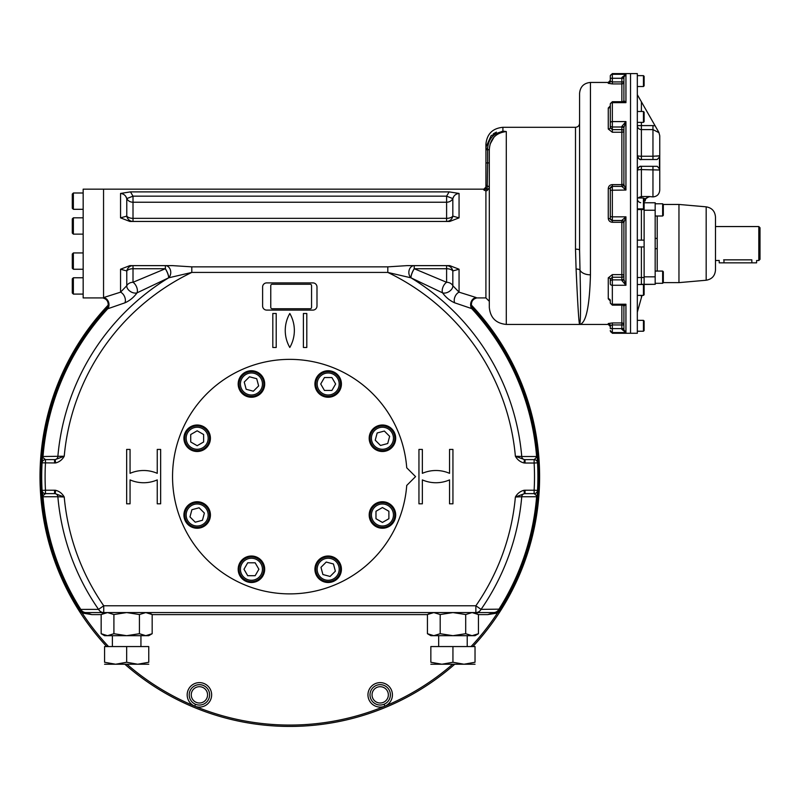 <?xml version="1.0" encoding="UTF-8"?>
<svg xmlns="http://www.w3.org/2000/svg" width="800" height="800" viewBox="0 0 800 800"><rect width="100%" height="100%" fill="white"/><g stroke="black" fill="none" stroke-linecap="round" stroke-linejoin="round"><path stroke-width="1.2" d="M678.96 204.45L678.96 282.63L706.17 280.24L706.17 206.84L678.96 204.45L663.32 204.45L662.64 203.78L655.66 203.78L655.17 202.76A2.04 2.02 180 0 0 655.45 203.78M655.45 283.3A2.04 2.02 0 0 0 655.17 284.32L640.17 284.51A4.08 4.08 0 0 1 641.4 284.32L655.17 284.32L655.17 276.85L644.12 276.85L644.12 209.55L641.4 209.55L641.4 208.87M644.12 202.76L655.17 202.76L655.17 238.26L657.21 238.53L657.21 271.07M655.17 238.26L655.17 248.82L657.21 248.55M655.17 248.82L655.17 276.85M706.17 206.84C711.89 207.82 714.99 211.21 715.48 216.99L715.48 270.09C714.99 275.87 711.89 279.25 706.17 280.24M655.17 210.23L644.12 210.23L644.12 240.14L637.32 240.14M719.22 260.44L719.22 262.84L756.6 262.84L756.6 260.53L758.81 260.53L758.81 226.55L760 227.74L760 259.34L758.81 260.53M715.48 260.53L719.12 260.47M723.63 259.85C717.49 260.6 717.49 260.6 723.63 259.85L751.84 259.85C757.98 260.6 757.98 260.6 751.84 259.85L751.84 262.84M662.64 271.07L662.64 283.3L655.17 283.3L662.64 283.3L663.32 282.62L663.32 271.75L662.64 271.07L655.17 271.07M662.64 216.01L663.32 215.33L663.32 204.46L662.64 203.78L662.64 216.01L655.17 216.01M662.64 203.78L655.17 203.78M643.44 295.39L644.12 294.71L644.12 285.19L643.44 284.51L643.44 295.39L637.32 295.39M644.12 209.55L644.12 198.68L643.44 198L643.44 208.87L637.32 208.87M643.44 122.36L644.12 121.68L644.12 112.16L643.44 111.48L643.44 122.36L637.32 122.36M643.44 331.23L644.12 330.55L644.12 321.03L643.44 320.35L643.44 331.23L637.32 331.23M643.44 320.35L637.32 320.35M643.44 86.52L644.12 85.84L644.12 76.32L643.44 75.64L643.44 86.52L637.32 86.52M644.12 210.23L644.12 260.53M644.12 226.55L644.12 207M644.12 285.19L644.12 246.94L637.32 246.94M644.12 200.72L645.14 200.72L644.12 201.06M638.26 198L641.4 196.52L638.88 197.39M658.34 132.36L652.96 129.6L652.96 125.6L655.12 125.82L658.86 132.36L659.75 135.73L659.75 190.11C659.35 194.24 657.09 196.51 652.96 196.91L649.22 196.52L645.71 198.76M642.04 295.39L637.32 312.19M658.86 132.36L657.05 129.19M652.96 159.52L652.96 156.25L641.4 156.25A4.08 0.8 0 0 1 637.32 155.44L637.32 155.45C638.54 158.83 639.9 160.19 641.4 159.52L657.17 159.52L659.46 157.01L659.14 155.84L656.67 156.15M638.15 157.9L638.63 158.44M641.22 159.52L641.22 159.52A4.08 4.08 0 0 0 641.4 159.52L641.4 125.6L637.32 125.6A4.08 4 180 0 0 641.4 129.6L652.96 129.6L652.96 156.25L659.14 155.84M637.41 169.58L637.32 170.4C638.28 167.2 639.64 165.84 641.4 166.32L657.27 166.32L659.46 168.83L659.14 170L641.4 169.6L641.4 166.32L640.83 166.36M640.48 166.43L639.16 166.99M638.65 167.39L637.42 169.51M641.07 166.33A4.08 4.08 0 0 0 638.83 167.23M638.8 167.26A4.08 4.08 0 0 0 637.32 170.4A4.08 0.8 180 0 1 641.4 169.6L641.4 198M637.44 199.63L637.32 198.68A4.08 4.08 0 0 0 640.72 202.7A4.08 4.08 0 0 1 637.32 198.68L637.44 199.63M655.12 125.82L637.32 94.68M637.33 155.61A4.08 4.08 0 0 0 638.31 158.1M639.45 159.02A4.08 4.08 0 0 0 640.85 159.49M659.46 168.83L659.46 157.01M645.25 199.89L645.16 200.42M645.14 200.72L645.84 198.54L643.98 198.54M612.34 333.27L610.3 330.54A2.04 2.03 -0 0 0 612.34 332.57L612.34 333.27L637.32 333.27L637.32 73.6L630.53 73.6L630.53 333.27L630.53 73.6L612.34 73.6L610.3 75.64L610.3 81.33A2.04 2.02 0 0 1 608.26 83.35L612.34 83.92L612.34 81.94L610.3 81.33L610.3 78.32L612.34 78.28L612.34 81.94L623.9 81.9A2.04 2.01 0 0 1 621.86 83.92L612.34 83.92M485.91 187.12L483.87 189.16L483.87 190.03L485.91 190.9L483.87 190.03A2.04 2.01 180 0 0 485.91 188.02L487.07 190.63L485.91 190.9L485.91 297.92L489.31 301.32L489.31 307.44L489.31 149.71L487.61 149.71L487.63 148.27L487.61 162.92L487.61 149.71L485.91 149.71L485.91 148.29L487.63 148.27C488.48 138.88 493.45 133.32 502.56 131.57L506.3 131.56C495.68 132.88 490.02 138.94 489.31 149.71L489.31 149.58M623.9 222.53A2.04 2.04 -0 0 0 621.86 220.49L612.34 220.49A2.04 2.04 180 0 1 610.3 218.45L610.36 218.96L608.26 218.25C608.51 220.7 609.87 222.04 612.34 222.28L612.34 220.55L610.35 218.96M610.3 218.45L610.3 216.62L612.34 216.83L612.34 184.59C609.87 184.83 608.51 186.17 608.26 188.62L610.3 188.37L612.34 186.32L621.86 186.38L612.34 186.38A2.04 2.04 0 0 0 610.3 188.42L610.35 187.91M610.3 302.52L610.3 300.43A2.04 1.61 -0 0 0 608.26 298.83L610.3 300.95M621.86 280.5L621.86 279.87A2.04 1.42 0 0 0 623.9 278.45L623.9 279.39A2.04 1.1 180 0 1 623.9 279.4A2.04 1.1 0 0 1 623.9 279.4A2.04 1.1 0 0 1 621.86 280.5L625.94 285.27L625.94 216.83L621.86 220.4A2.04 1.99 -0 0 1 623.9 222.37L623.9 222.39A2.04 1.99 -0 0 0 623.9 222.37L625.94 216.83L612.34 216.83L612.34 220.55L621.86 220.55L621.86 222.28L612.34 222.28M610.3 328.55L610.3 325.54L610.3 326.47L610.3 325.54L612.34 324.93L612.34 322.95L608.26 323.52A2.04 2.02 180 0 1 610.3 325.54L610.3 328.55L612.34 328.59L612.34 332.57L625.94 332.57L623.9 329.81L621.86 329.38L621.86 328.59L623.9 328.62L623.9 329.81L621.86 329.38L625.94 332.57L625.94 304.22L622.94 305.14L623.9 306.2A2.04 1.71 180 0 0 623.9 306.19L625.94 304.22L612.34 304.22L612.34 285.27L625.94 285.27L623.9 279.4L623.9 222.39M610.3 281.29L610.3 283.99A2.04 1.29 -0 0 0 612.34 285.27L612.34 274.62L608.26 277.87A2.04 1.25 180 0 1 610.3 279.11L612.34 277.24L621.86 277.24L621.86 279.87L612.34 279.87A2.04 1.42 0 0 0 610.3 281.29L610.3 279.12A2.04 1.25 180 0 1 610.3 279.12L610.3 279.11M610.3 216.62L610.3 190.25L625.94 190.04L623.9 184.48A2.04 1.99 0 0 1 621.86 186.47L625.94 190.04L625.94 121.59L621.86 126.37A2.04 1.1 -0 0 1 623.9 127.47L623.9 127.47A2.04 1.1 -0 0 1 623.9 127.48L623.9 127.47M610.3 190.25L610.3 188.42M621.86 77.49L625.94 74.3L623.9 77.02L623.9 78.25L621.86 78.28L621.86 77.49L623.9 77.06L623.9 100.67L622.94 101.73L625.94 102.65L623.9 100.67A2.04 1.71 180 0 1 623.9 100.68M610.3 105.92L608.26 108.04A2.04 1.61 180 0 0 610.3 106.44L610.29 106.58M610.3 127.75A2.04 1.25 0 0 1 610.3 127.76A2.04 1.25 0 0 1 608.26 129L612.34 132.25L612.34 129.63L610.3 127.75A2.04 1.25 -0 0 0 610.3 127.75L610.3 104.35M623.9 127.48L625.94 121.59L623.9 127.48L623.9 184.48M623.9 77.02L624.35 75.53M623.9 77.06L625.94 74.3L612.34 74.3L612.34 73.6M523.99 462.96L524.44 459.6L525.04 459.63L525.04 463.03L523.99 462.96C520.23 461.99 517.36 459.75 515.38 456.23L524.44 459.6A3.4 3.16 90 0 1 521.75 456.51L537.09 456.51A248.11 248.11 0 0 0 472.97 309.27A6.8 6.79 -42.4 0 0 472.97 309.27L472.97 309.27A6.8 6.79 -42.4 0 1 476.05 298.17L476.05 297.58A6.8 5.68 -79.8 0 0 471.19 301.75A6.8 5.68 -79.8 0 0 471.69 308.59L454.71 302.83C449.92 300.74 445.87 297.42 442.56 292.84L410.96 277.82L387.81 272.43L387.81 266.86L406.95 265.63L449.75 265.63L459.06 269.22L452.83 270.95A6.8 3.7 -0 0 0 446.6 268.73L446.6 282.29A6.8 3.69 -65.1 0 0 442.56 292.84A6.8 4.36 -30.9 0 0 452.39 287.98A6.8 4.36 -30.9 0 0 452.83 285.71L459.06 292.17A6.8 4.33 -65.6 0 0 454.71 302.83M485.91 188.03L485.94 147.22L491.16 135.58L502.9 131.11A2.04 0.72 96.2 0 0 502.56 131.57L506.3 131.56L506.3 324.43C495.98 323.42 490.32 317.76 489.31 307.44M575.5 127.3C577.98 127.06 579.34 125.7 579.58 123.22L579.58 250.11A4.08 0.96 0 0 0 575.5 249.15L576.09 269.06L575.5 249.15L575.5 127.3L502.9 127.3L502.9 131.11L506.3 131.56M487.07 190.63L489.31 187.82L487.18 190.55L487.61 162.92L485.91 162.92L485.91 184.4A2.04 1.74 -0 0 0 487.61 186.11A2.04 1.74 -0 0 1 489.31 187.82L489.31 162.92L487.61 162.92M496.46 132.11L493.35 133.78M485.91 148.19L485.91 144.3C486.92 133.97 492.58 128.31 502.9 127.3M490.13 144.08L494.05 137.07M623.9 329.85L623.9 306.2M579.58 250.36L580.01 270.18C580.86 304.89 580.72 322.97 579.58 324.43L506.3 324.43M576.09 269.06C577.69 304.36 578.86 322.81 579.58 324.43C578.86 322.81 577.69 304.36 576.09 269.06A4.08 1.79 -3.2 0 1 580.01 270.18A10.88 6.42 180 0 0 590.45 274.82C589.55 307.04 585.93 323.58 579.58 324.43L608.26 324.43L608.26 323.52M579.58 250.11L579.58 93.32C580.22 86.71 583.85 83.08 590.45 82.44L590.45 274.82M270.77 285.62L270.77 307.37A1.36 1.36 0 0 0 272.13 308.73L310.2 308.73A1.36 1.36 0 0 0 311.56 307.37L311.56 285.62A1.36 1.36 0 0 0 310.2 284.26L272.13 284.26A1.36 1.36 0 0 0 270.77 285.62M72.28 233.05L73.37 234.14L73.37 217.82L83.16 217.82L73.37 217.82L72.28 218.91L72.28 233.05L73.37 234.14L83.16 234.14M72.28 278.86L72.28 293L73.37 294.09L73.37 277.77L83.16 277.77L73.37 277.77L72.28 278.86L73.37 277.77M73.37 252.94L72.28 254.03L72.28 268.17L73.37 269.26L73.37 252.94L83.16 252.94M73.37 269.26L83.16 269.26M72.28 194.08L72.28 208.22L73.37 209.31L73.37 192.99L83.16 192.99L73.37 192.99L72.28 194.08L73.37 192.99M328.17 395A11.01 11.01 0 0 1 318.64 378.49A11.01 11.01 0 0 1 337.71 378.49A11.01 11.01 0 0 1 328.17 395M328.17 396.36A12.37 12.37 0 0 1 317.46 377.81A12.37 12.37 0 0 1 338.88 377.81A12.37 12.37 0 0 1 328.17 396.36M331.9 377.54L335.63 383.99L331.9 390.45L324.44 390.45L320.72 383.99L324.44 377.54L331.9 377.54M259.22 391.78A11.01 11.01 0 0 1 240.8 386.84A11.01 11.01 0 0 1 254.28 373.36A11.01 11.01 0 0 1 259.22 391.78M260.18 392.74A12.37 12.37 0 0 1 239.49 387.2A12.37 12.37 0 0 1 254.64 372.05A12.37 12.37 0 0 1 260.18 392.74M249.5 376.79L256.71 378.72L258.64 385.92L253.36 391.2L246.16 389.27L244.23 382.06L249.5 376.79M208.18 438.26A11.01 11.01 0 0 1 191.67 447.79A11.01 11.01 0 0 1 191.67 428.72A11.01 11.01 0 0 1 208.18 438.26M209.54 438.26A12.37 12.37 0 0 1 190.99 448.97A12.37 12.37 0 0 1 190.99 427.54A12.37 12.37 0 0 1 209.54 438.26M190.72 434.53L197.17 430.8L203.63 434.53L203.63 441.98L197.17 445.71L190.72 441.98L190.72 434.53M204.96 507.21A11.01 11.01 0 0 1 200.02 525.63A11.01 11.01 0 0 1 186.54 512.14A11.01 11.01 0 0 1 204.96 507.21M205.92 506.25A12.37 12.37 0 0 1 200.37 526.94A12.37 12.37 0 0 1 185.23 511.79A12.37 12.37 0 0 1 205.92 506.25M189.97 516.92L191.9 509.72L199.1 507.79L204.38 513.06L202.45 520.27L195.24 522.2L189.97 516.92M251.43 558.25A11.01 11.01 0 0 1 260.97 574.76A11.01 11.01 0 0 1 241.9 574.76A11.01 11.01 0 0 1 251.43 558.25M251.43 556.89A12.37 12.37 0 0 1 262.15 575.44A12.37 12.37 0 0 1 240.72 575.44A12.37 12.37 0 0 1 251.43 556.89M247.71 575.71L243.98 569.25L247.71 562.8L255.16 562.8L258.89 569.25L255.16 575.71L247.71 575.71M371.43 514.99A11.01 11.01 0 0 1 387.94 505.46A11.01 11.01 0 0 1 387.94 524.53A11.01 11.01 0 0 1 371.43 514.99M370.07 514.99A12.37 12.37 0 0 1 388.62 504.28A12.37 12.37 0 0 1 388.62 525.7A12.37 12.37 0 0 1 370.07 514.99M388.89 518.72L382.43 522.45L375.98 518.72L375.98 511.26L382.43 507.54L388.89 511.26L388.89 518.72M320.39 561.47A11.01 11.01 0 0 1 338.81 566.41A11.01 11.01 0 0 1 325.32 579.89A11.01 11.01 0 0 1 320.39 561.47M319.43 560.51A12.37 12.37 0 0 1 340.12 566.05A12.37 12.37 0 0 1 324.97 581.2A12.37 12.37 0 0 1 319.43 560.51M330.1 576.46L322.9 574.53L320.97 567.32L326.24 562.05L333.44 563.98L335.37 571.18L330.1 576.46M374.65 446.04A11.01 11.01 0 0 1 379.58 427.62A11.01 11.01 0 0 1 393.07 441.1A11.01 11.01 0 0 1 374.65 446.04M373.69 447A12.37 12.37 0 0 1 379.23 426.31A12.37 12.37 0 0 1 394.38 441.46A12.37 12.37 0 0 1 373.69 447M389.64 436.33L387.71 443.53L380.5 445.46L375.23 440.19L377.16 432.98L384.36 431.05L389.64 436.33M55.62 490.29L55.17 493.65L64.23 497.02C62.25 493.5 59.38 491.26 55.62 490.29L54.57 490.22L54.57 493.62L45.47 493.62A3.4 3.4 0 0 1 42.08 490.41A248.11 248.11 0 0 1 42.08 462.84A3.4 3.4 0 0 1 42.09 462.73L42.51 456.51L64.23 456.23C62.25 459.75 59.38 461.99 55.62 462.96L42.08 462.84L42.37 458.38A3.4 2.17 4.2 0 1 42.8 457.43A3.4 3.16 90 0 0 43 456.49A247.63 247.63 0 0 1 107.91 308.59A6.8 5.68 -100.2 0 0 108.42 301.75A6.8 5.68 -100.2 0 0 103.55 297.58L120.55 292.17L126.78 285.71A6.8 5.7 180 0 1 133.01 282.29A6.8 3.69 -114.9 0 1 136.95 287.98A6.8 3.69 -114.9 0 1 137.05 292.84C133.75 297.4 129.7 300.73 124.9 302.83L106.78 309.11A6.8 6.79 -137.6 0 0 103.55 298.17L103.55 189.16L83.16 189.16L83.16 297.92L103.55 297.92M452.94 449.43L452.94 503.81L449.54 503.81L449.54 479.9A33.99 33.99 0 0 1 422.35 479.9L422.35 503.81L418.95 503.81L418.95 449.43L422.35 449.43L422.35 473.34A33.99 33.99 0 0 1 449.54 473.34L449.54 449.43L452.94 449.43M262.61 286.98L262.61 306.01A4.08 4.08 0 0 0 266.69 310.09L312.91 310.09A4.08 4.08 0 0 0 316.99 306.01L316.99 286.98A4.08 4.08 0 0 0 312.91 282.9L266.69 282.9A4.08 4.08 0 0 0 262.61 286.98M289.8 347.47A33.99 33.99 0 0 0 289.8 313.49A33.99 33.99 0 0 0 289.8 347.47M306.8 313.49L306.8 347.47L303.4 347.47L303.4 313.49L306.8 313.49M276.21 347.47L276.21 313.49L272.81 313.49L272.81 347.47L276.21 347.47M160.65 503.81L160.65 449.43L157.25 449.43L157.25 473.34A33.99 33.99 0 0 0 130.06 473.34L130.06 449.43L126.66 449.43L126.66 503.81L130.06 503.81L130.06 479.9A33.99 33.99 0 0 0 157.25 479.9L157.25 503.81L160.65 503.81M523.99 490.29C520.23 491.26 517.36 493.5 515.38 497.02L524.44 493.65L523.99 490.29L525.04 490.22L525.04 493.62L524.44 493.65A3.4 3.16 -90 0 0 521.75 496.74L515.38 497.02A226.5 226.5 0 0 1 475.87 605.78L103.74 605.78L98.55 609.38L80.22 609.41A248.11 248.11 0 0 1 42.08 490.41A3.4 3.4 0 0 0 42.15 490.91L42.37 494.86A3.4 2.17 -4.2 0 0 42.8 495.82A3.4 3.16 -90 0 1 43 496.76L42.08 490.41L45.47 490.22L45.47 493.62L42.8 495.82M476.05 298.17L476.05 298.21C468.41 300.38 472.4 310.69 472.99 309.29A248.11 248.11 0 0 1 537.29 459.15M472.99 309.29L471.69 308.59A247.63 247.63 0 0 1 536.61 456.49A3.4 3.16 90 0 0 536.8 457.43A3.4 2.17 -4.2 0 1 537.24 458.38L537.53 462.84A248.11 248.11 0 0 1 499.38 609.41A248.11 248.11 0 0 0 537.09 496.74L521.75 496.74A232.82 232.82 0 0 1 481.06 609.38L498.98 609.16A247.63 247.63 0 0 0 536.61 496.76A3.4 3.16 -90 0 1 536.8 495.82A3.4 2.17 4.2 0 0 537.24 494.87L537.09 496.74M459.06 269.22L459.06 292.17L476.05 297.5M414.31 268.75L414.24 268.73A6.8 1.8 -64.9 0 0 410.96 277.82A6.8 5.4 -90 0 1 409.13 270.24A6.8 5.4 -90 0 1 414.24 265.63L414.24 268.73L446.6 268.73L446.6 265.63A6.8 6.38 -90 0 1 452.83 270.95L452.83 285.71A6.8 5.7 0 0 0 446.6 282.29L414.31 268.75A6.8 1.81 115.1 0 0 411.02 277.85A232.82 232.82 0 0 1 521.75 456.51L515.38 456.23A226.5 226.5 0 0 0 387.81 272.43L191.8 272.43L168.65 277.82L137.05 292.84A6.8 4.36 -149.1 0 1 130.16 291.34A6.8 4.36 -149.1 0 1 126.78 285.71L126.78 270.95A6.8 3.7 180 0 1 133.01 268.73L165.36 268.73A6.8 1.8 -115.1 0 1 168.65 277.82A6.8 5.4 -90 0 0 170.47 270.24A6.8 5.4 -90 0 0 165.36 265.63L165.36 268.73L133.01 282.29L133.01 265.63A6.8 6.38 -90 0 0 126.78 270.95L120.55 269.22L120.55 292.17A6.8 4.33 -114.4 0 1 124.9 302.83M387.81 266.86L191.8 266.86L191.8 272.43A226.5 226.5 0 0 0 64.23 456.23L55.17 459.6A3.4 3.16 90 0 0 57.86 456.51A232.82 232.82 0 0 1 168.59 277.85A6.8 1.81 64.9 0 0 165.3 268.75M191.8 266.86L172.66 265.63L129.85 265.63L120.55 269.22M106.78 309.11A6.8 6.79 -137.6 0 1 106.64 309.26L106.64 309.27A6.8 6.79 -137.6 0 1 106.64 309.27L106.66 309.25A248.11 248.11 0 0 0 42.51 456.51A248.11 248.11 0 0 1 106.64 309.27L106.62 309.29C107.16 310.66 111.26 300.47 103.55 298.21L103.55 298.17M130.47 191.88L120.55 193.44L120.55 217.86L129.85 221.45L449.75 221.45L459.06 217.86L459.06 193.44L449.13 191.88L446.6 196.16L449.13 191.88L130.47 191.88L133.01 196.16L126.78 198.59A6.8 6.07 180 0 0 133.01 202.23L446.6 202.23A6.8 6.07 180 0 0 452.83 198.59L453.71 196.67M446.6 196.16L133.01 196.16L133.01 221.45A6.8 6.38 90 0 1 126.78 216.13A6.8 3.7 180 0 0 133.01 218.35L446.6 218.35L446.6 221.45A6.8 6.38 90 0 0 452.83 216.13A6.8 3.7 180 0 1 446.6 218.35L446.6 196.16L452.83 198.59L452.83 216.13L459.06 217.86M459.06 193.44C455.85 193.83 453.77 195.54 452.83 198.59M455.28 194.85L456.92 193.86M120.55 217.86L126.78 216.13L126.78 198.59C125.83 195.54 123.76 193.82 120.55 193.44L122.69 193.86M125.89 196.67L126.78 198.59M476.05 189.16L103.55 189.16L103.55 297.5M525.04 459.63L534.13 459.63A3.4 3.4 0 0 1 537.53 462.84A248.11 248.11 0 0 1 537.53 490.41L537.52 490.52A3.4 3.4 0 0 0 537.53 490.41A3.4 3.4 0 0 1 534.13 493.62L525.04 493.62M536.8 495.82L534.13 493.62L534.13 490.22L525.04 490.22M537.52 462.64A248.11 248.11 0 0 1 537.53 462.84L537.09 456.51L534.31 459.63A3.4 3.4 0 0 1 537.53 462.84L534.13 463.03A244.71 244.71 0 0 1 534.13 490.22L537.53 490.41M209.61 694.86A10.2 10.2 0 0 0 189.58 692.16A10.2 10.2 0 0 0 195.42 704.24A10.2 10.2 0 0 0 209.61 694.86M195.6 704.31L194.62 706.12L195.6 704.31A10.2 10.2 0 0 0 209.52 693.49A10.2 10.2 0 0 0 193.23 686.75A10.2 10.2 0 0 0 195.42 704.24M42.09 462.69A248.11 248.11 0 0 0 42.08 462.84A3.4 3.4 0 0 1 45.47 459.63L55.17 459.6L55.62 462.96M54.57 463.03L54.57 459.63M42.09 462.73A3.4 3.4 0 0 1 45.47 459.63L42.8 457.43M54.57 493.62L55.17 493.65A3.4 3.16 -90 0 1 57.86 496.74L43 496.76A247.63 247.63 0 0 0 80.63 609.16A6.8 6.15 -90 0 0 85.96 612.57L91.84 614.61L82.79 611.83L80.56 609.91M475.87 612.57L475.87 605.78L481.06 609.38A6.8 6.12 -90 0 1 475.87 612.57L493.64 612.57A6.8 6.8 0 0 0 499.38 609.41L498.98 609.16A6.8 6.15 -90 0 1 493.64 612.57A6.8 6.8 0 0 0 499.38 609.41A248.11 248.11 0 0 1 499.36 609.45L500.07 609.91L497.46 613.02L487.77 614.61L493.64 612.57L103.74 612.57L103.74 605.78A226.5 226.5 0 0 1 64.23 497.02L57.86 496.74A232.82 232.82 0 0 0 98.55 609.38A6.8 6.12 -90 0 0 103.74 612.57L85.96 612.57A6.8 6.8 0 0 1 80.22 609.41L80.23 609.42M390.39 694.86A10.2 10.2 0 0 0 378.9 684.74A10.2 10.2 0 0 0 370.33 697.43A10.2 10.2 0 0 0 390.39 694.86M384.19 704.24L384.77 706.2L384.19 704.24M82.79 611.83L82.15 613.02L79.53 609.91L80.25 609.46M42.17 461.32A248.11 248.11 0 0 1 42.27 459.78M42.31 459.15A248.11 248.11 0 0 1 106.62 309.29L106.62 309.29M108.56 646.56A248.45 248.45 0 0 1 82.15 613.02L91.84 614.61L101.16 614.61M537.34 459.78A248.11 248.11 0 0 1 537.4 460.76M537.4 460.78A248.11 248.11 0 0 1 537.44 461.29M537.45 461.47A248.11 248.11 0 0 1 537.48 462M471.04 646.56A248.45 248.45 0 0 0 497.46 613.02L496.81 611.83L499.35 609.46M496.81 611.83L487.77 614.61L478.45 614.61M108.39 304.9A249.81 249.81 0 0 0 106.71 646.56M124.86 664.23A249.81 249.81 0 0 0 454.75 664.23M472.9 646.56A249.81 249.81 0 0 0 471.22 304.9M85.96 612.57A6.8 6.8 0 0 1 80.22 609.41A6.8 6.8 0 0 0 85.96 612.57M406.73 485.45L415.56 476.62L406.73 467.79A117.26 117.26 0 0 0 228.64 376.58A117.26 117.26 0 0 0 228.64 576.67A117.26 117.26 0 0 0 406.73 485.45M251.43 582.51A13.26 13.26 0 0 0 262.91 562.63A13.26 13.26 0 0 0 239.96 562.63A13.26 13.26 0 0 0 251.43 582.51M187.8 524.37A13.26 13.26 0 0 0 209.98 518.42A13.26 13.26 0 0 0 193.74 502.19A13.26 13.26 0 0 0 187.8 524.37M183.92 438.26A13.26 13.26 0 0 0 203.8 449.73A13.26 13.26 0 0 0 203.8 426.78A13.26 13.26 0 0 0 183.92 438.26M242.06 374.62A13.26 13.26 0 0 0 248 396.8A13.26 13.26 0 0 0 264.24 380.56A13.26 13.26 0 0 0 242.06 374.62M328.17 370.74A13.26 13.26 0 0 0 316.69 390.62A13.26 13.26 0 0 0 339.65 390.62A13.26 13.26 0 0 0 328.17 370.74M337.54 578.63A13.26 13.26 0 0 0 331.6 556.45A13.26 13.26 0 0 0 315.37 572.69A13.26 13.26 0 0 0 337.54 578.63M395.69 514.99A13.26 13.26 0 0 0 375.81 503.51A13.26 13.26 0 0 0 375.81 526.47A13.26 13.26 0 0 0 395.69 514.99M391.81 428.88A13.26 13.26 0 0 0 369.63 434.83A13.26 13.26 0 0 0 385.86 451.06A13.26 13.26 0 0 0 391.81 428.88M427.43 633.71L430.85 635.68L433.81 635.68L440.19 633.71L452.94 635.68L465.7 633.71L472.07 635.68L478.45 633.71L478.45 614.55L472.07 612.57L465.7 614.55L452.94 612.57L440.19 614.55L433.81 612.57L427.43 614.55L427.43 633.71L433.81 635.68L475.03 635.68L478.45 633.71M429 613.73L430.53 613.12M440.19 614.55L440.19 633.71M465.7 614.55L465.7 633.71M101.16 633.71L104.57 635.68L107.53 635.68L113.91 633.71L126.66 635.68L139.42 633.71L145.8 635.68L152.17 633.71L152.17 614.55L145.8 612.57L139.42 614.55L126.66 612.57L113.91 614.55L107.53 612.57L101.16 614.55L101.16 633.71L107.53 635.68L148.76 635.68L152.17 633.71M102.72 613.73L104.25 613.12M113.91 614.55L113.91 633.71M139.42 614.55L139.42 633.71M430.85 664.23L441.9 664.23L452.94 662.26L463.99 664.23L475.03 662.26C475.03 664.85 475.03 664.85 475.03 662.26L475.03 646.56L452.94 646.56L452.94 662.26M452.94 646.56L430.85 646.56L430.85 662.26C430.85 664.85 430.85 664.85 430.85 662.26L441.9 664.23L475.03 664.23M104.57 664.23L115.62 664.23L126.66 662.26L137.71 664.23L148.76 662.26C148.76 664.85 148.76 664.85 148.76 662.26L148.76 646.56L126.66 646.56L126.66 662.26M126.66 646.56L104.57 646.56L104.57 662.26C104.57 664.85 104.57 664.85 104.57 662.26L115.62 664.23L148.76 664.23M657.21 216.01L657.21 238.53M723.97 259.85L723.97 262.84M649.22 196.52L641.4 196.52M637.32 277.53L641.4 277.53L641.4 246.94M641.4 284.51L641.4 277.53L644.12 277.53M641.4 297.65L641.4 295.39M652.96 166.32L652.96 196.91M652.96 125.6L641.4 125.6L641.4 122.36M641.4 101.81L641.4 111.48M652.96 156.25L641.4 156.25M637.32 209.55L641.4 209.55L641.4 240.14M610.3 122.88A2.04 1.29 0 0 1 612.34 121.59L612.34 102.65L625.94 102.65L625.94 74.3M623.9 128.42A2.04 1.42 -0 0 0 621.86 127L612.34 127L612.34 121.59L625.94 121.59M621.86 220.4L621.86 220.55A2.04 2.04 -0 0 1 623.9 222.59L621.86 222.28L621.86 274.62A2.04 1.2 -0 0 1 623.9 275.82L623.9 275.82A2.04 1.42 0 0 1 621.86 277.24L621.86 274.62L612.34 274.62M621.86 324.93L621.86 328.59L612.34 328.59L612.34 324.93L623.9 324.97A2.04 2.01 -0 0 0 621.86 322.95L621.86 324.93M621.86 305.14L621.86 322.95L612.34 322.95M608.26 298.83L608.26 277.87M610.3 302.64A2.04 1.58 -0 0 0 612.34 304.22L612.34 305.14L610.3 303.1M621.86 186.47L621.86 186.38A2.04 2.04 0 0 0 623.9 184.34M610.3 125.58A2.04 1.42 180 0 0 612.34 127L612.34 129.63L621.86 129.63A2.04 1.42 -0 0 1 623.9 131.05A2.04 1.2 0 0 1 621.86 132.25L621.86 184.59L623.9 184.28A2.04 2.04 0 0 1 621.86 186.32L621.86 184.59L612.34 184.59M608.26 218.25L608.26 188.62M608.26 129L608.26 108.04M610.3 104.23A2.04 1.58 0 0 1 612.34 102.65L612.34 101.73L610.3 103.77M621.86 126.37L621.86 132.25L612.34 132.25M610.3 76.33A2.04 2.03 180 0 1 612.34 74.3L612.34 78.28L621.86 78.28L621.86 101.73M608.26 83.35L608.26 82.44L610.3 80.4M45.47 459.63L45.47 463.03A244.71 244.71 0 0 0 45.47 490.22L54.57 490.22M525.04 463.03L534.13 463.03L534.13 459.63M207.57 694.86A8.16 8.16 0 0 0 195.33 687.79A8.16 8.16 0 0 0 195.33 701.92A8.16 8.16 0 0 0 207.57 694.86M452.68 664.23A248.45 248.45 0 0 1 384.98 706.12A12.24 12.24 0 0 0 387.61 685.13A12.24 12.24 0 0 0 368.07 693.22A12.24 12.24 0 0 0 384.77 706.2A248.45 248.45 0 0 1 194.84 706.2A12.24 12.24 0 0 0 211.54 693.22A12.24 12.24 0 0 0 191.99 685.13A12.24 12.24 0 0 0 194.62 706.12A248.45 248.45 0 0 1 126.93 664.23M388.35 694.86A8.16 8.16 0 0 0 376.12 687.79A8.16 8.16 0 0 0 376.12 701.92A8.16 8.16 0 0 0 388.35 694.86M79.53 609.91A248.96 248.96 0 0 1 108.19 306.34M471.42 306.34A248.96 248.96 0 0 1 500.07 609.91M427.43 614.61L152.17 614.61M655.66 283.3L655.17 284.32M678.96 282.63L663.32 282.63M715.48 226.55L758.81 226.55M643.44 284.51L637.32 284.51M644.12 208.19L643.44 208.87M643.44 198L637.32 198M643.44 111.48L637.32 111.48M643.44 75.64L637.32 75.64M649.22 196.91C646.74 197.15 645.38 198.51 645.14 200.99M608.26 324.43L610.3 326.47M485.91 148.29L485.94 147.22L485.91 148.29M485.91 188.02L485.91 184.42L485.91 188.02M612.34 101.73L622.94 101.73M612.34 305.14L622.94 305.14M483.87 189.16L476.22 189.16M485.91 297.92L476.22 297.92M608.26 82.44L590.45 82.44M73.37 294.09L83.16 294.09M72.28 208.22L73.37 209.31L83.16 209.31M165.36 265.63L166.19 265.63M495.04 612.43L496.1 612.11M497.68 611.25L498.52 610.51M475.03 612.57L478.45 614.55M430.85 612.57L427.43 614.55M148.76 612.57L152.17 614.55M104.57 612.57L101.16 614.55M438.67 635.68L438.67 646.56M467.22 635.68L467.22 646.56M112.39 635.68L112.39 646.56M140.94 635.68L140.94 646.56"/></g></svg>
